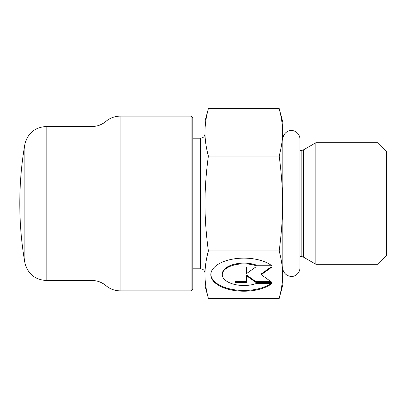 <?xml version="1.0" encoding="UTF-8"?>
<svg xmlns="http://www.w3.org/2000/svg" width="407" height="407" viewBox="0 0 407 407"><rect width="100%" height="100%" fill="white"/><g stroke="black" fill="none" stroke-linecap="round" stroke-linejoin="round"><path stroke-width="0.61" d="M272.069 283.364A33.089 16.545 0 0 1 234.88 290.593A33.089 16.545 0 0 1 210.821 274.674A33.089 16.545 0 0 1 234.88 258.755A33.089 16.545 0 0 1 272.069 265.985L256.776 265.985A21.622 10.811 180 0 0 234.183 265.018A21.622 10.811 180 0 0 222.288 274.674A21.622 10.811 180 0 0 234.183 284.33A21.622 10.811 180 0 0 256.776 283.364L272.069 283.364M210.826 274.298A33.089 16.545 180 0 0 234.376 289.769A33.089 16.545 180 0 0 271.087 283.364M222.288 274.674L222.288 273.926A21.622 10.811 0 0 1 234.183 264.27A21.622 10.811 0 0 1 256.776 265.237L271.087 265.237M256.776 265.985L256.776 265.237M246.586 272.817L246.586 266.951L246.586 273.57L255.855 266.951L272.069 266.951L261.253 274.674L272.069 282.397L255.855 282.397L246.586 275.778L246.586 282.397L235.002 282.397L235.002 266.951L235.002 281.649L246.586 281.649M246.586 275.778L246.586 275.03L255.855 281.649L271.021 281.649M255.855 282.397L255.855 281.649M261.253 274.674L261.253 273.926L271.021 266.951M235.002 266.951L246.586 266.951M279.202 156.049C283.791 137.907 283.791 126.745 279.202 108.603L208.384 108.603C206.115 116.921 204.98 124.827 204.98 132.326C204.98 139.825 206.115 147.731 208.384 156.049L279.202 156.049C283.791 192.338 283.791 214.662 279.202 250.951C283.791 269.093 283.791 280.255 279.202 298.397L208.384 298.397C206.115 290.079 204.98 282.173 204.98 274.674L204.98 203.5C204.98 218.493 206.115 234.31 208.384 250.951L279.202 250.951M279.202 108.603L282.84 122.181L282.84 284.819L279.202 298.397M208.384 156.049C206.115 172.69 204.98 188.507 204.98 203.5L204.98 121.317L208.384 108.603M303.307 149.974L303.307 257.026L315.863 264.275L315.863 142.725L303.307 149.974L301.144 150.554L301.144 256.446L299.969 256.446M378.001 264.275L386.65 255.621L386.65 151.379L378.001 142.725L378.001 264.275L315.863 264.275M208.384 250.951C206.115 259.269 204.98 267.175 204.98 274.674L204.98 285.683L208.384 298.397M106.018 169.968L106.018 285.673C110.094 289.062 114.779 290.791 120.075 290.863L120.075 116.132C114.779 116.204 110.094 117.933 106.018 121.322L106.018 169.968M106.018 139.209L106.018 121.322C101.948 124.72 97.263 126.45 91.962 126.506L91.962 280.494C97.263 280.55 101.948 282.28 106.013 285.678M192.806 268.813L200.656 268.813L200.656 138.187L192.806 138.187L192.806 127.371M191.076 290.873L192.806 289.143L192.806 117.857L191.076 116.127L191.076 290.873L120.075 290.873M46.159 280.494L46.159 126.506C34.717 127.335 27.61 133.313 24.847 144.454L24.847 262.546C27.61 273.687 34.717 279.665 46.159 280.494L91.962 280.494M299.969 150.554L301.144 150.554M303.307 257.026L301.144 256.446M378.001 142.725L315.863 142.725M200.656 138.187L202.182 137.907C203.953 137.134 204.884 135.785 204.98 133.857M200.656 268.813L202.182 269.093C203.953 269.866 204.884 271.215 204.98 273.143M282.84 139.138C283.069 133.175 288.263 130.23 291.402 130.571C294.693 130.25 299.781 133.313 299.969 139.138L299.969 267.862C299.781 273.687 294.693 276.75 291.402 276.429C285.322 276.165 282.483 270.879 282.84 267.862M191.076 116.127L120.075 116.127M91.962 126.506L46.159 126.506M24.847 144.454A346.947 346.947 0 0 0 24.847 262.546"/></g></svg>

